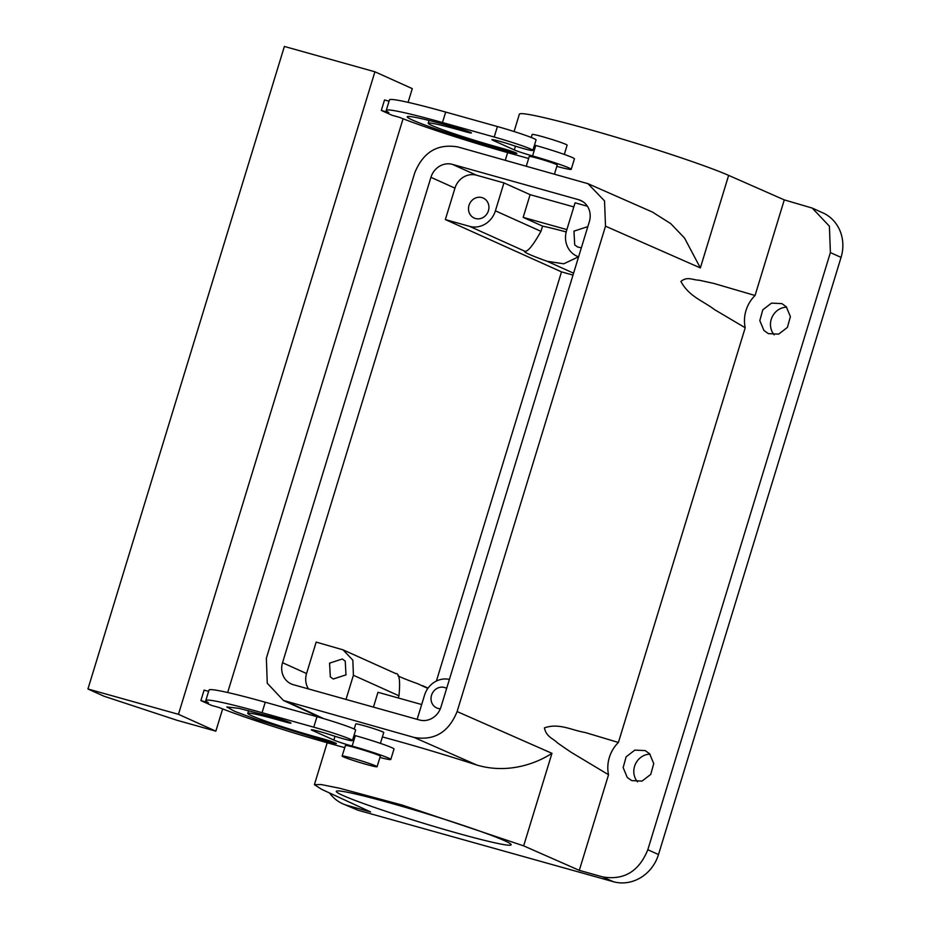 <?xml version="1.0" encoding="UTF-8"?>
<svg xmlns="http://www.w3.org/2000/svg" width="929" height="929" viewBox="0 0 929 929"><rect width="100%" height="100%" fill="white"/><g stroke="black" fill="none" stroke-linecap="round" stroke-linejoin="round"><path stroke-width="1.39" d="M578.442 256.857L563.729 263.801L547.169 261.293L573.588 273.196M566.191 231.96A69.489 3.821 -163 0 0 542.571 226.107L540.968 231.344C532.735 245.964 527.254 252.537 524.513 251.085A69.489 3.821 -163 0 0 524.351 251.26A69.489 3.821 -163 0 0 547.169 261.293M602.666 876.895C623.951 880.495 639.001 871.437 647.815 849.733L830.387 252.583L829.4 226.177L812.201 208.073L784.285 199.886L755.056 295.503A32.91 30.158 -65.8 0 0 745.197 327.763L618.4 742.48A32.91 30.158 -65.8 0 0 608.541 774.74L579.301 870.357L602.666 876.895L613.337 881.702L357.932 810.216L347.249 805.408A38.403 35.186 -65.8 0 1 342.685 803.759A38.403 35.186 -65.8 0 1 329.551 792.983M784.285 199.886L728.638 175.384A114.325 6.294 -163 0 0 606.927 134.519A114.325 6.294 -163 0 0 519.381 114.174L514.074 131.535M578.593 256.834A21.948 20.113 114.2 0 1 576.921 256.172A21.948 20.113 114.2 0 1 566.527 230.74L575.074 202.801L587.407 206.25M542.571 226.107L523.166 217.374L566.876 229.602M573.007 275.1L561.499 271.872L445.351 219.569L469.598 226.351A21.948 20.113 114.2 0 0 495.401 210.825L503.948 182.897L530.111 194.672L523.166 217.374M763.905 330.457L759.806 320.598L762.79 309.821L771.488 303.133L781.858 303.609L786.294 306.779L790.393 316.638L787.409 327.414L778.711 334.115L768.341 333.627L763.905 330.457M649.638 753.767L653.737 763.615L650.753 774.391L642.055 781.092L631.685 780.604L627.249 777.445L623.15 767.586L626.134 756.81L634.832 750.109L645.202 750.597L649.638 753.767M812.201 208.073L822.885 212.88A38.403 35.186 114.2 0 1 841.059 257.403L658.498 854.541A38.403 35.186 114.2 0 1 613.337 881.702M342.685 803.759L357.932 810.216M774.205 334.846A16.455 15.085 114.2 0 1 772.034 317.23A16.455 15.085 114.2 0 1 786.666 307.197M637.549 781.835A16.455 15.085 114.2 0 1 635.366 764.219A16.455 15.085 114.2 0 1 650.01 754.174M728.638 175.384L700.35 267.924L684.522 238.033L670.715 223.61L652.402 212.044L587.952 183.675L604.524 200.896L605.511 226.177L457.114 711.568L551.954 753.326L523.654 845.866L401.943 805.002L339.642 788.256L321.202 784.552L314.397 784.657L321.597 789.313L370.601 811.946L347.249 805.408M321.144 717.885L283.415 700.454L267.25 683.21L266.368 658.185L414.764 172.794C423.171 152.112 437.513 143.496 457.788 146.921L587.952 183.675M755.056 295.503L713.948 283.461L698.968 280.163C693.092 280.233 687.332 275.983 680.899 281.475C689.202 296.769 703.148 300.88 714.413 309.543L745.197 327.763M523.654 845.866L579.301 870.357M608.541 774.74L570.696 752.025L557.493 742.921C553.045 738.3 546.357 737.069 544.417 727.895C558.991 722.669 571.846 730.357 585.107 732.482L618.4 742.48M436.398 681.062L561.499 271.872M589.346 221.648L440.95 707.05A18.29 16.757 -65.8 0 1 419.443 719.987L293.355 684.696A18.29 16.757 -65.8 0 1 291.183 683.907A18.29 16.757 -65.8 0 1 282.532 662.714L430.928 177.311A18.29 16.757 -65.8 0 1 452.435 164.375L578.523 199.665A18.29 16.757 -65.8 0 1 580.695 200.455A18.29 16.757 -65.8 0 1 589.346 221.648M581.345 247.822L577.652 247.009L574.703 244.896L573.959 231.147L586.663 227.001L587.569 227.466M503.948 182.897L476.461 175.198A18.29 16.757 -65.8 0 0 454.955 188.134L430.928 177.311M573.82 206.912L530.111 194.672M445.351 219.569L454.955 188.134M486.169 200.153A10.974 10.056 -65.8 0 0 483.208 198.051A10.974 10.056 -65.8 0 0 470.504 202.185A10.974 10.056 -65.8 0 0 471.247 215.946A10.974 10.056 -65.8 0 0 474.196 218.048A10.974 10.056 -65.8 0 0 486.912 213.914A10.974 10.056 -65.8 0 0 486.169 200.153M346.018 699.432L353.403 675.267L352.846 660.182L343.022 649.835L316.174 642.102L306.558 673.537A18.29 16.757 -65.8 0 0 308.498 688.935M336.786 791.02A91.425 5.028 17 0 1 429.186 814.489A91.425 5.028 17 0 1 511.159 844.809A91.425 5.028 17 0 1 510.648 845.135A91.425 5.028 17 0 1 418.247 821.654A91.425 5.028 17 0 1 336.286 791.345A91.425 5.028 17 0 1 336.786 791.02M551.954 753.326C537.136 763.011 508.546 774.449 476.786 765.031A114.325 6.294 -163 0 0 382.376 736.952M283.415 700.454L414.102 737.44C434.366 740.866 448.707 732.249 457.114 711.568M427.828 688.435L417.992 683.825A69.489 3.821 17 0 1 397.995 675.871M417.144 719.336L424.541 695.182A21.948 20.113 -65.8 0 1 449.392 679.413M446.64 688.424A10.974 10.056 -65.8 0 0 445.746 687.948A10.974 10.056 -65.8 0 0 433.03 692.093A10.974 10.056 -65.8 0 0 433.773 705.854A10.974 10.056 -65.8 0 0 436.735 707.956A10.974 10.056 -65.8 0 0 440.334 708.781M330.318 676.893L329.574 663.143L342.278 658.998L345.24 661.111L345.983 674.86L333.267 679.006L330.318 676.893M354.193 729.068L355.761 723.935A14.632 0.801 17 0 1 355.842 723.888A14.632 0.801 17 0 1 370.625 727.639A14.632 0.801 17 0 1 383.747 732.493L380.414 743.386M526.313 166.105L529.251 156.478A14.632 0.801 17 0 1 529.333 156.432A14.632 0.801 17 0 1 541.27 159.323A14.632 0.801 17 0 1 556.181 164.375A14.632 0.801 17 0 1 557.237 165.037L554.497 173.99M398.297 697.981L398.971 695.798C400.434 680.295 399.284 672.886 395.545 673.571M373.446 707.108L377.975 692.291L421.673 704.53M515.444 146.155L514.294 149.929A14.632 0.801 -163 0 0 532.561 155.944A29.252 1.614 -163 0 1 571.219 169.31A29.252 1.614 -163 0 1 556.819 166.372M514.294 149.929L492.927 140.302A14.632 0.801 -163 0 1 491.871 139.64A14.632 0.801 -163 0 1 511.96 145.029A14.632 0.801 -163 0 0 531.249 150.428A29.252 1.614 -163 0 0 532.863 150.382A29.252 1.614 -163 0 0 494.205 137.016L442.471 122.535A95.083 5.237 -163 0 0 386.255 110.377A95.083 5.237 -163 0 0 388.786 112.525L381.32 110.435L391.992 115.242L399.458 117.333A95.083 5.237 -163 0 0 511.891 153.808L528.636 158.487M464.964 131.57A10.974 0.604 -163 0 0 471.444 132.963A10.974 0.604 -163 0 0 456.952 127.958L450.484 126.147A73.147 4.03 -163 0 0 407.239 116.787A73.147 4.03 -163 0 0 503.878 150.196L510.346 152.008A10.974 0.604 -163 0 0 516.838 153.413A10.974 0.604 -163 0 0 502.334 148.396L495.877 146.585A51.2 2.822 -163 0 1 428.223 123.197A51.2 2.822 -163 0 1 458.496 129.758L464.964 131.57L465.278 130.501M379.938 757.46A29.252 1.614 -163 0 0 390.795 759.469L394.001 748.995A29.252 1.614 -163 0 0 355.331 735.629L354.042 735.269M344.682 747.659L331.467 743.966A95.083 5.237 -163 0 1 219.035 707.492L211.568 705.401L200.885 700.582L204.09 690.108L208.619 691.373M311.447 729.788L312.504 730.461C307.151 728.162 320.714 731.518 331.537 735.176A14.632 0.801 17 0 0 350.814 740.587A29.252 1.614 -163 0 0 352.428 740.541L355.633 730.066A29.252 1.614 -163 0 0 316.975 716.7L265.253 702.219A95.083 5.237 -163 0 0 209.025 690.05L205.82 700.524A95.083 5.237 -163 0 0 208.351 702.672L200.885 700.582M534.477 145.11A14.632 0.801 -163 0 0 535.766 145.47L532.561 155.944M532.863 150.382L536.068 139.907A29.252 1.614 -163 0 0 497.41 126.541L445.676 112.061A95.083 5.237 -163 0 0 389.46 99.891L386.255 110.377M381.32 110.435L384.525 99.949L389.054 101.226M178.461 714.32L215.842 731.158L177.044 720.3L103.955 696.204L87.941 688.993L178.461 714.32L374.91 71.788L412.29 88.627L408.086 102.353M403.07 118.761L227.663 692.5M222.646 708.92L215.842 731.158M571.219 169.31L574.424 158.836A29.252 1.614 -163 0 0 535.766 145.47M390.795 759.469A29.252 1.614 -163 0 0 352.137 746.103A14.632 0.801 17 0 1 333.859 740.076L312.504 730.461L312.69 729.846M352.428 740.541A29.252 1.614 -163 0 0 313.77 727.175L262.048 712.694A95.083 5.237 -163 0 0 205.82 700.524M323.838 739.112L323.455 740.355L257.368 719.801L234.642 711.335L226.804 706.946L238.939 708.339L276.517 718.117C288.791 721.508 297.292 725.328 284.529 721.717L278.061 719.905A51.2 2.822 -163 0 0 247.788 713.356A51.2 2.822 -163 0 0 315.442 736.743L321.91 738.555C334.173 741.946 342.673 745.778 329.923 742.166L336.403 743.572M323.455 740.355L329.923 742.166L330.248 741.11M284.855 720.66L284.529 721.717L291.021 723.122M87.941 688.993L284.379 46.45L374.91 71.788M342.127 756.043A18.29 1.01 17 0 1 342.22 755.974A18.29 1.01 17 0 1 360.707 760.677A18.29 1.01 17 0 1 377.093 766.739A18.29 1.01 17 0 1 377 766.808A18.29 1.01 17 0 1 358.513 762.105A18.29 1.01 17 0 1 342.127 756.043L345.425 745.499C346.796 744.559 383.712 756.055 380.205 756.322M531.249 137.457L532.166 134.461A18.29 1.01 17 0 1 532.259 134.391A18.29 1.01 17 0 1 550.746 139.095A18.29 1.01 17 0 1 567.131 145.156L564.298 154.423M495.401 210.825L540.968 231.344M469.598 226.351L524.513 251.085M830.387 252.583L841.059 257.403M605.511 226.177L700.35 267.924M582.727 201.558L578.523 199.665M476.461 175.198L452.435 164.375M306.558 673.537L282.532 662.714M647.815 849.733L658.498 854.541M323.71 718.64L288.025 702.161M476.786 765.031L414.102 737.44M353.403 675.267L398.971 695.798M493.113 139.687L492.927 140.302M497.41 126.541L494.205 137.016M445.676 112.061L442.471 122.535M458.88 128.504L458.496 129.758M510.671 150.951L510.346 152.008M504.261 148.954L503.878 150.196M355.331 735.629L352.137 746.103M265.253 702.219L262.048 712.694M313.77 727.175L316.975 716.7M333.859 740.076L335.009 736.314M278.445 718.663L278.061 719.905M576.921 256.172L578.57 256.915M507.629 152.6L505.306 160.218M327.205 742.759L314.397 784.657M422.567 685.66L428.048 688.134M343.022 649.835L395.963 673.676M429.059 120.456L428.223 123.197M248.635 710.615L247.788 713.356M377.093 766.739L380.298 756.264"/></g></svg>
